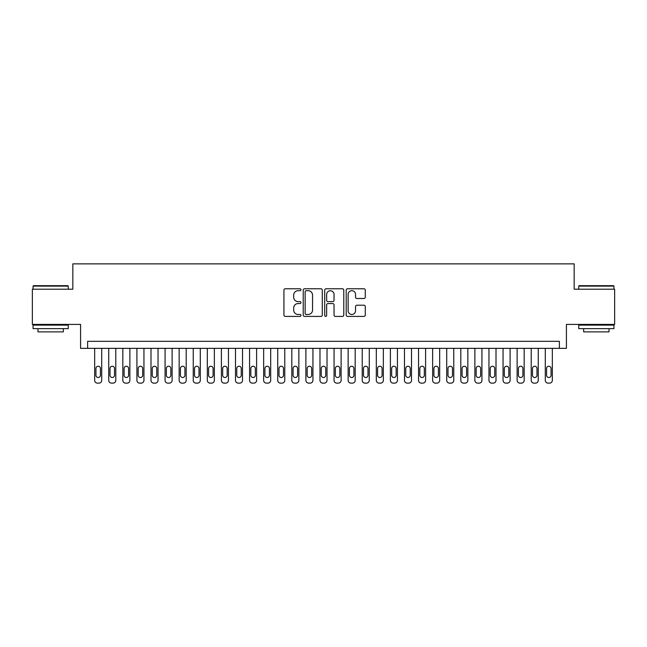 <?xml version="1.0" encoding="UTF-8"?>
<svg xmlns="http://www.w3.org/2000/svg" width="647" height="647" viewBox="0 0 647 647"><rect width="100%" height="100%" fill="white"/><g stroke="black" fill="none" stroke-linecap="round" stroke-linejoin="round"><path stroke-width="0.97" d="M300.968 289.735A0.97 0.97 0 0 0 299.998 288.764L285.319 288.764A1.383 1.383 0 0 0 283.936 290.147L283.936 315.024A1.383 1.383 0 0 0 285.319 316.407L299.998 316.407A0.97 0.97 0 0 0 300.968 315.445A0.97 0.97 0 0 0 299.998 314.474L298.097 314.474A4.424 4.424 0 0 1 293.681 310.05L293.681 307.98A4.424 4.424 0 0 1 298.097 303.556L299.998 303.556A0.97 0.97 0 0 0 300.968 302.586A0.97 0.97 0 0 0 299.998 301.623L298.097 301.623A4.424 4.424 0 0 1 293.681 297.199L293.681 295.121A4.424 4.424 0 0 1 298.097 290.697L299.998 290.697A0.97 0.97 0 0 0 300.968 289.735M363.897 298.51A1.383 1.383 0 0 0 365.28 297.127L365.28 290.147A1.383 1.383 0 0 0 363.897 288.764L347.585 288.764A1.383 1.383 0 0 0 346.202 290.147L346.202 315.024A1.383 1.383 0 0 0 347.585 316.407L363.897 316.407A1.383 1.383 0 0 0 365.28 315.024L365.28 306.597A1.383 1.383 0 0 0 363.897 305.214L356.918 305.214A1.383 1.383 0 0 0 355.535 306.597L355.535 310.778A3.696 3.696 0 0 1 351.839 314.474A3.696 3.696 0 0 1 348.143 310.778L348.143 294.401A3.696 3.696 0 0 1 351.839 290.697A3.696 3.696 0 0 1 355.535 294.401L355.535 297.127A1.383 1.383 0 0 0 356.918 298.51L363.897 298.51M559.38 348.353L566.416 348.353L566.416 324.414L614.65 324.414L614.65 289.209L574.164 289.209L574.164 263.863L72.836 263.863L72.836 289.209L32.35 289.209L32.35 324.414L80.584 324.414L80.584 348.353L559.38 348.353L559.38 341.317L87.62 341.317L87.62 348.353M322.287 290.147A1.383 1.383 0 0 0 320.912 288.764L304.6 288.764A1.383 1.383 0 0 0 303.217 290.147L303.217 315.024A1.383 1.383 0 0 0 304.6 316.407L320.912 316.407A1.383 1.383 0 0 0 322.287 315.024L322.287 290.147M326.088 288.764L342.4 288.764A1.383 1.383 0 0 1 343.783 290.147L343.783 315.024A1.383 1.383 0 0 1 342.4 316.407L335.421 316.407A1.383 1.383 0 0 1 334.038 315.024L334.038 304.939A1.383 1.383 0 0 0 332.655 303.556L328.029 303.556A1.383 1.383 0 0 0 326.646 304.939L326.646 315.445A0.97 0.97 0 0 1 325.676 316.407A0.97 0.97 0 0 1 324.713 315.445L324.713 290.147A1.383 1.383 0 0 1 326.088 288.764M306.12 290.697A0.97 0.97 0 0 0 305.149 291.668L305.149 313.504A0.97 0.97 0 0 0 306.12 314.474L308.126 314.474A4.424 4.424 0 0 0 312.55 310.05L312.55 295.121A4.424 4.424 0 0 0 308.126 290.697L306.12 290.697M334.038 294.466A3.696 3.696 0 0 0 330.342 290.77A3.696 3.696 0 0 0 326.646 294.466L326.646 300.24A1.383 1.383 0 0 0 328.029 301.623L332.655 301.623A1.383 1.383 0 0 0 334.038 300.24L334.038 294.466M101.708 348.353L101.708 380.323A2.814 2.814 91 0 1 98.886 383.137L97.479 383.137A2.814 2.814 91 0 1 94.664 380.323L94.664 348.353M100.439 375.252L100.439 368.491A2.256 2.256 91 0 0 98.182 366.242A2.256 2.256 91 0 0 95.934 368.491L95.934 375.252A2.256 2.256 91 0 0 98.182 377.508A2.256 2.256 91 0 0 100.439 375.252M33.474 285.691L67.838 285.691L68.258 286.111L33.054 286.111L33.474 285.691M50.66 328.644L33.054 328.644L33.054 325.118L68.258 325.118L68.258 328.644L50.66 328.644M63.333 328.644L63.333 331.879L37.979 331.879L37.979 328.644M579.162 285.691L613.526 285.691L613.946 286.111L578.741 286.111L579.162 285.691M596.34 328.644L578.741 328.644L578.741 325.118L613.946 325.118L613.946 328.644L596.34 328.644M609.021 328.644L609.021 331.879L583.667 331.879L583.667 328.644M115.789 348.353L115.789 380.323A2.814 2.814 91 0 1 112.974 383.137L111.559 383.137A2.814 2.814 91 0 1 108.745 380.323L108.745 348.353M114.519 375.252L114.519 368.491A2.256 2.256 91 0 0 112.263 366.242A2.256 2.256 91 0 0 110.014 368.491L110.014 375.252A2.256 2.256 91 0 0 112.263 377.508A2.256 2.256 91 0 0 114.519 375.252M129.869 348.353L129.869 380.323A2.814 2.814 91 0 1 127.055 383.137L125.647 383.137A2.814 2.814 91 0 1 122.825 380.323L122.825 348.353M128.599 375.252L128.599 368.491A2.256 2.256 91 0 0 126.351 366.242A2.256 2.256 91 0 0 124.095 368.491L124.095 375.252A2.256 2.256 91 0 0 126.351 377.508A2.256 2.256 91 0 0 128.599 375.252M143.949 348.353L143.949 380.323A2.814 2.814 91 0 1 141.135 383.137L139.728 383.137A2.814 2.814 91 0 1 136.913 380.323L136.913 348.353M142.688 375.252L142.688 368.491A2.256 2.256 91 0 0 140.431 366.242A2.256 2.256 91 0 0 138.175 368.491L138.175 375.252A2.256 2.256 91 0 0 140.431 377.508A2.256 2.256 91 0 0 142.688 375.252M158.038 348.353L158.038 380.323A2.814 2.814 91 0 1 155.215 383.137L153.808 383.137A2.814 2.814 91 0 1 150.994 380.323L150.994 348.353M156.768 375.252L156.768 368.491A2.256 2.256 91 0 0 154.512 366.242A2.256 2.256 91 0 0 152.263 368.491L152.263 375.252A2.256 2.256 91 0 0 154.512 377.508A2.256 2.256 91 0 0 156.768 375.252M172.118 348.353L172.118 380.323A2.814 2.814 91 0 1 169.296 383.137L167.888 383.137A2.814 2.814 91 0 1 165.074 380.323L165.074 348.353M170.848 375.252L170.848 368.491A2.256 2.256 91 0 0 168.592 366.242A2.256 2.256 91 0 0 166.344 368.491L166.344 375.252A2.256 2.256 91 0 0 168.592 377.508A2.256 2.256 91 0 0 170.848 375.252M186.199 348.353L186.199 380.323A2.814 2.814 91 0 1 183.384 383.137L181.977 383.137A2.814 2.814 91 0 1 179.154 380.323L179.154 348.353M184.929 375.252L184.929 368.491A2.256 2.256 91 0 0 182.68 366.242A2.256 2.256 91 0 0 180.424 368.491L180.424 375.252A2.256 2.256 91 0 0 182.68 377.508A2.256 2.256 91 0 0 184.929 375.252M200.279 348.353L200.279 380.323A2.814 2.814 91 0 1 197.464 383.137L196.057 383.137A2.814 2.814 91 0 1 193.243 380.323L193.243 348.353M199.009 375.252L199.009 368.491A2.256 2.256 91 0 0 196.761 366.242A2.256 2.256 91 0 0 194.504 368.491L194.504 375.252A2.256 2.256 91 0 0 196.761 377.508A2.256 2.256 91 0 0 199.009 375.252M214.359 348.353L214.359 380.323A2.814 2.814 91 0 1 211.545 383.137L210.138 383.137A2.814 2.814 91 0 1 207.323 380.323L207.323 348.353M213.098 375.252L213.098 368.491A2.256 2.256 91 0 0 210.841 366.242A2.256 2.256 91 0 0 208.593 368.491L208.593 375.252A2.256 2.256 91 0 0 210.841 377.508A2.256 2.256 91 0 0 213.098 375.252M228.448 348.353L228.448 380.323A2.814 2.814 91 0 1 225.625 383.137L224.218 383.137A2.814 2.814 91 0 1 221.403 380.323L221.403 348.353M227.178 375.252L227.178 368.491A2.256 2.256 91 0 0 224.921 366.242A2.256 2.256 91 0 0 222.673 368.491L222.673 375.252A2.256 2.256 91 0 0 224.921 377.508A2.256 2.256 91 0 0 227.178 375.252M242.528 348.353L242.528 380.323A2.814 2.814 91 0 1 239.713 383.137L238.306 383.137A2.814 2.814 91 0 1 235.484 380.323L235.484 348.353M241.258 375.252L241.258 368.491A2.256 2.256 91 0 0 239.01 366.242A2.256 2.256 91 0 0 236.753 368.491L236.753 375.252A2.256 2.256 91 0 0 239.01 377.508A2.256 2.256 91 0 0 241.258 375.252M256.608 348.353L256.608 380.323A2.814 2.814 91 0 1 253.794 383.137L252.387 383.137A2.814 2.814 91 0 1 249.572 380.323L249.572 348.353M255.339 375.252L255.339 368.491A2.256 2.256 91 0 0 253.09 366.242A2.256 2.256 91 0 0 250.834 368.491L250.834 375.252A2.256 2.256 91 0 0 253.09 377.508A2.256 2.256 91 0 0 255.339 375.252M270.689 348.353L270.689 380.323A2.814 2.814 91 0 1 267.874 383.137L266.467 383.137A2.814 2.814 91 0 1 263.652 380.323L263.652 348.353M269.427 375.252L269.427 368.491A2.256 2.256 91 0 0 267.171 366.242A2.256 2.256 91 0 0 264.914 368.491L264.914 375.252A2.256 2.256 91 0 0 267.171 377.508A2.256 2.256 91 0 0 269.427 375.252M284.777 348.353L284.777 380.323A2.814 2.814 91 0 1 281.955 383.137L280.547 383.137A2.814 2.814 91 0 1 277.733 380.323L277.733 348.353M283.507 375.252L283.507 368.491A2.256 2.256 91 0 0 281.251 366.242A2.256 2.256 91 0 0 279.003 368.491L279.003 375.252A2.256 2.256 91 0 0 281.251 377.508A2.256 2.256 91 0 0 283.507 375.252M298.857 348.353L298.857 380.323A2.814 2.814 91 0 1 296.043 383.137L294.628 383.137A2.814 2.814 91 0 1 291.813 380.323L291.813 348.353M297.588 375.252L297.588 368.491A2.256 2.256 91 0 0 295.339 366.242A2.256 2.256 91 0 0 293.083 368.491L293.083 375.252A2.256 2.256 91 0 0 295.339 377.508A2.256 2.256 91 0 0 297.588 375.252M312.938 348.353L312.938 380.323A2.814 2.814 91 0 1 310.123 383.137L308.716 383.137A2.814 2.814 91 0 1 305.894 380.323L305.894 348.353M311.668 375.252L311.668 368.491A2.256 2.256 91 0 0 309.42 366.242A2.256 2.256 91 0 0 307.163 368.491L307.163 375.252A2.256 2.256 91 0 0 309.42 377.508A2.256 2.256 91 0 0 311.668 375.252M327.018 348.353L327.018 380.323A2.814 2.814 91 0 1 324.204 383.137L322.796 383.137A2.814 2.814 91 0 1 319.982 380.323L319.982 348.353M325.756 375.252L325.756 368.491A2.256 2.256 91 0 0 323.5 366.242A2.256 2.256 91 0 0 321.244 368.491L321.244 375.252A2.256 2.256 91 0 0 323.5 377.508A2.256 2.256 91 0 0 325.756 375.252M341.106 348.353L341.106 380.323A2.814 2.814 91 0 1 338.284 383.137L336.877 383.137A2.814 2.814 91 0 1 334.062 380.323L334.062 348.353M339.837 375.252L339.837 368.491A2.256 2.256 91 0 0 337.58 366.242A2.256 2.256 91 0 0 335.332 368.491L335.332 375.252A2.256 2.256 91 0 0 337.58 377.508A2.256 2.256 91 0 0 339.837 375.252M355.187 348.353L355.187 380.323A2.814 2.814 91 0 1 352.372 383.137L350.957 383.137A2.814 2.814 91 0 1 348.143 380.323L348.143 348.353M353.917 375.252L353.917 368.491A2.256 2.256 91 0 0 351.661 366.242A2.256 2.256 91 0 0 349.412 368.491L349.412 375.252A2.256 2.256 91 0 0 351.661 377.508A2.256 2.256 91 0 0 353.917 375.252M369.267 348.353L369.267 380.323A2.814 2.814 91 0 1 366.453 383.137L365.045 383.137A2.814 2.814 91 0 1 362.223 380.323L362.223 348.353M367.997 375.252L367.997 368.491A2.256 2.256 91 0 0 365.749 366.242A2.256 2.256 91 0 0 363.493 368.491L363.493 375.252A2.256 2.256 91 0 0 365.749 377.508A2.256 2.256 91 0 0 367.997 375.252M383.347 348.353L383.347 380.323A2.814 2.814 91 0 1 380.533 383.137L379.126 383.137A2.814 2.814 91 0 1 376.311 380.323L376.311 348.353M382.086 375.252L382.086 368.491A2.256 2.256 91 0 0 379.829 366.242A2.256 2.256 91 0 0 377.573 368.491L377.573 375.252A2.256 2.256 91 0 0 379.829 377.508A2.256 2.256 91 0 0 382.086 375.252M397.428 348.353L397.428 380.323A2.814 2.814 91 0 1 394.613 383.137L393.206 383.137A2.814 2.814 91 0 1 390.392 380.323L390.392 348.353M396.166 375.252L396.166 368.491A2.256 2.256 91 0 0 393.91 366.242A2.256 2.256 91 0 0 391.661 368.491L391.661 375.252A2.256 2.256 91 0 0 393.91 377.508A2.256 2.256 91 0 0 396.166 375.252M411.516 348.353L411.516 380.323A2.814 2.814 91 0 1 408.694 383.137L407.286 383.137A2.814 2.814 91 0 1 404.472 380.323L404.472 348.353M410.247 375.252L410.247 368.491A2.256 2.256 91 0 0 407.99 366.242A2.256 2.256 91 0 0 405.742 368.491L405.742 375.252A2.256 2.256 91 0 0 407.99 377.508A2.256 2.256 91 0 0 410.247 375.252M425.597 348.353L425.597 380.323A2.814 2.814 91 0 1 422.782 383.137L421.375 383.137A2.814 2.814 91 0 1 418.552 380.323L418.552 348.353M424.327 375.252L424.327 368.491A2.256 2.256 91 0 0 422.079 366.242A2.256 2.256 91 0 0 419.822 368.491L419.822 375.252A2.256 2.256 91 0 0 422.079 377.508A2.256 2.256 91 0 0 424.327 375.252M439.677 348.353L439.677 380.323A2.814 2.814 91 0 1 436.862 383.137L435.455 383.137A2.814 2.814 91 0 1 432.641 380.323L432.641 348.353M438.407 375.252L438.407 368.491A2.256 2.256 91 0 0 436.159 366.242A2.256 2.256 91 0 0 433.902 368.491L433.902 375.252A2.256 2.256 91 0 0 436.159 377.508A2.256 2.256 91 0 0 438.407 375.252M453.757 348.353L453.757 380.323A2.814 2.814 91 0 1 450.943 383.137L449.536 383.137A2.814 2.814 91 0 1 446.721 380.323L446.721 348.353M452.496 375.252L452.496 368.491A2.256 2.256 91 0 0 450.239 366.242A2.256 2.256 91 0 0 447.991 368.491L447.991 375.252A2.256 2.256 91 0 0 450.239 377.508A2.256 2.256 91 0 0 452.496 375.252M467.846 348.353L467.846 380.323A2.814 2.814 91 0 1 465.023 383.137L463.616 383.137A2.814 2.814 91 0 1 460.801 380.323L460.801 348.353M466.576 375.252L466.576 368.491A2.256 2.256 91 0 0 464.32 366.242A2.256 2.256 91 0 0 462.071 368.491L462.071 375.252A2.256 2.256 91 0 0 464.32 377.508A2.256 2.256 91 0 0 466.576 375.252M481.926 348.353L481.926 380.323A2.814 2.814 91 0 1 479.112 383.137L477.704 383.137A2.814 2.814 91 0 1 474.882 380.323L474.882 348.353M480.656 375.252L480.656 368.491A2.256 2.256 91 0 0 478.408 366.242A2.256 2.256 91 0 0 476.152 368.491L476.152 375.252A2.256 2.256 91 0 0 478.408 377.508A2.256 2.256 91 0 0 480.656 375.252M496.006 348.353L496.006 380.323A2.814 2.814 91 0 1 493.192 383.137L491.785 383.137A2.814 2.814 91 0 1 488.962 380.323L488.962 348.353M494.737 375.252L494.737 368.491A2.256 2.256 91 0 0 492.488 366.242A2.256 2.256 91 0 0 490.232 368.491L490.232 375.252A2.256 2.256 91 0 0 492.488 377.508A2.256 2.256 91 0 0 494.737 375.252M510.087 348.353L510.087 380.323A2.814 2.814 91 0 1 507.272 383.137L505.865 383.137A2.814 2.814 91 0 1 503.051 380.323L503.051 348.353M508.825 375.252L508.825 368.491A2.256 2.256 91 0 0 506.569 366.242A2.256 2.256 91 0 0 504.312 368.491L504.312 375.252A2.256 2.256 91 0 0 506.569 377.508A2.256 2.256 91 0 0 508.825 375.252M524.175 348.353L524.175 380.323A2.814 2.814 91 0 1 521.353 383.137L519.945 383.137A2.814 2.814 91 0 1 517.131 380.323L517.131 348.353M522.905 375.252L522.905 368.491A2.256 2.256 91 0 0 520.649 366.242A2.256 2.256 91 0 0 518.401 368.491L518.401 375.252A2.256 2.256 91 0 0 520.649 377.508A2.256 2.256 91 0 0 522.905 375.252M538.255 348.353L538.255 380.323A2.814 2.814 91 0 1 535.441 383.137L534.026 383.137A2.814 2.814 91 0 1 531.211 380.323L531.211 348.353M536.986 375.252L536.986 368.491A2.256 2.256 91 0 0 534.737 366.242A2.256 2.256 91 0 0 532.481 368.491L532.481 375.252A2.256 2.256 91 0 0 534.737 377.508A2.256 2.256 91 0 0 536.986 375.252M552.336 348.353L552.336 380.323A2.814 2.814 91 0 1 549.521 383.137L548.114 383.137A2.814 2.814 91 0 1 545.292 380.323L545.292 348.353M551.066 375.252L551.066 368.491A2.256 2.256 91 0 0 548.818 366.242A2.256 2.256 91 0 0 546.561 368.491L546.561 375.252A2.256 2.256 91 0 0 548.818 377.508A2.256 2.256 91 0 0 551.066 375.252M33.054 289.209L33.054 286.111M41.084 325.118L41.084 324.414M60.236 325.118L60.236 324.414M68.258 289.209L68.258 286.111M578.741 289.209L578.741 286.111M586.764 325.118L586.764 324.414M605.916 325.118L605.916 324.414M613.946 289.209L613.946 286.111"/></g></svg>
